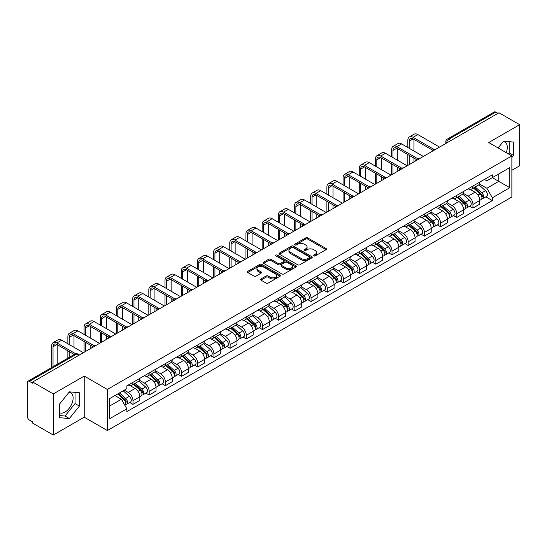 <?xml version="1.0" encoding="UTF-8"?>
<svg xmlns="http://www.w3.org/2000/svg" width="547" height="547" viewBox="0 0 547 547"><rect width="100%" height="100%" fill="white"/><g stroke="black" fill="none" stroke-linecap="round" stroke-linejoin="round"><path stroke-width="0.82" d="M313.793 255.914A1.005 0.581 0 0 0 315.222 255.914L326.039 249.664A1.443 0.834 0 0 0 326.463 249.076A1.443 0.834 0 0 0 326.039 248.488L307.708 237.904A1.443 0.834 0 0 0 305.67 237.904L294.847 244.153A1.005 0.581 0 0 0 294.553 244.564A1.005 0.581 0 0 0 294.847 244.974A1.005 0.581 0 0 0 296.276 244.974L297.671 244.167A4.608 2.66 0 0 1 304.194 244.167L305.718 245.049A4.608 2.66 0 0 1 307.072 246.929A4.608 2.66 0 0 1 305.718 248.817L304.323 249.623A1.005 0.581 0 0 0 304.023 250.034A1.005 0.581 0 0 0 304.323 250.444A1.005 0.581 0 0 0 305.746 250.444L307.147 249.637A4.608 2.66 0 0 1 313.663 249.637L315.195 250.519A4.608 2.66 0 0 1 316.542 252.399A4.608 2.66 0 0 1 315.195 254.287L313.793 255.093A1.005 0.581 0 0 0 313.499 255.504A1.005 0.581 0 0 0 313.793 255.914L313.793 255.093M503.24 141.577A11.446 6.612 -60 0 1 504.929 142.097A11.446 6.612 -60 0 1 506.214 152.64M69.052 392.254A11.446 6.612 -60 0 1 70.741 392.773A11.446 6.612 -60 0 1 72.498 401.942A11.446 6.612 -60 0 1 65.018 412.035A11.446 6.612 -60 0 1 59.363 412.636M260.953 278.956A1.443 0.834 0 0 0 260.529 279.544A1.443 0.834 0 0 0 260.953 280.132L266.095 283.1A1.443 0.834 0 0 0 268.133 283.1L280.153 276.16A1.443 0.834 0 0 0 280.577 275.572A1.443 0.834 0 0 0 280.153 274.984L261.822 264.399A1.443 0.834 0 0 0 259.784 264.399L247.764 271.339A1.443 0.834 0 0 0 247.34 271.927A1.443 0.834 0 0 0 247.764 272.515L253.979 276.098A1.443 0.834 0 0 0 256.01 276.098L261.158 273.131A1.443 0.834 0 0 0 261.575 272.543A1.443 0.834 0 0 0 261.158 271.955L258.075 270.177A3.856 2.222 0 0 1 256.946 268.604A3.856 2.222 0 0 1 259.326 266.546A3.856 2.222 0 0 1 263.524 267.032L275.592 273.999A3.856 2.222 0 0 1 276.727 275.572A3.856 2.222 0 0 1 274.348 277.63A3.856 2.222 0 0 1 270.143 277.144L268.133 275.982A1.443 0.834 0 0 0 266.095 275.982L260.953 278.956L260.953 280.132M107.362 389.443L84.217 376.083L53.291 393.936L32.642 382.018L499.001 112.764L519.65 124.689L488.724 142.541L511.869 155.902L107.362 389.443L107.362 430.544L511.869 197.002L511.869 155.902M297.773 264.81A1.443 0.834 0 0 0 299.811 264.81L311.831 257.869A1.443 0.834 0 0 0 312.255 257.281A1.443 0.834 0 0 0 311.831 256.693L293.5 246.109A1.443 0.834 0 0 0 291.462 246.109L279.442 253.049A1.443 0.834 0 0 0 279.018 253.637A1.443 0.834 0 0 0 279.442 254.225L297.773 264.81M276.331 256.133A1.005 0.581 0 0 1 277.35 256.276L277.35 255.08L295.995 265.842A1.443 0.834 0 0 1 296.412 266.43A1.443 0.834 0 0 1 295.995 267.018L283.975 273.958A1.443 0.834 0 0 1 281.937 273.958L263.599 263.367L263.599 262.191A1.443 0.834 0 0 0 263.182 262.779A1.443 0.834 0 0 0 263.599 263.367M263.599 262.191L268.748 259.223A1.443 0.834 0 0 1 270.786 259.223L278.218 263.517A1.443 0.834 0 0 0 280.255 263.517L283.667 261.548A1.443 0.834 0 0 0 284.091 260.96A1.443 0.834 0 0 0 283.667 260.372L275.927 255.9A1.005 0.581 0 0 1 275.633 255.49A1.005 0.581 0 0 1 276.256 254.95A1.005 0.581 0 0 1 277.35 255.08M53.291 393.936L53.291 435.036L32.642 423.118L32.642 421.915L29.429 420.062A2.933 1.696 -120 0 1 27.35 416.465L27.35 382.551A2.933 1.696 -120 0 1 27.959 381.211L74.966 354.073A2.933 1.696 60 0 1 76.436 354.217L29.429 381.355A2.933 1.696 -120 0 0 27.959 381.211M511.869 170.281L519.65 165.789L519.65 124.689M53.291 435.036L84.217 417.183L107.362 430.544M32.642 382.018L32.642 383.215L29.429 381.355M450.954 140.504L448.772 139.246A2.933 1.696 60 0 0 447.302 139.102L494.317 111.964A2.933 1.696 60 0 1 495.78 112.108L448.772 139.246A2.933 1.696 120 0 0 446.701 142.842L446.701 142.965M497.961 113.366L495.78 112.108M472.95 186.042A6.749 3.897 60 0 1 471.555 189.071L478.406 185.118A6.749 3.897 -120 0 0 479.801 182.083M463.234 193.31L468.177 196.168A6.749 3.897 60 0 1 472.95 204.434L479.801 200.482A6.749 3.897 -120 0 0 475.028 192.209L470.126 189.378M479.801 200.482L479.801 204.134L472.95 208.086L469.668 206.192M471.555 189.071A6.749 3.897 60 0 1 468.232 188.763M472.95 204.434L472.95 208.086M456.766 195.388A6.749 3.897 60 0 1 455.364 198.417L462.215 194.465A6.749 3.897 -120 0 0 463.61 191.429M453.477 215.539L456.766 217.432L463.61 213.48L463.61 209.822A6.749 3.897 -120 0 0 458.837 201.556L453.935 198.725M455.364 198.417A6.749 3.897 60 0 1 452.041 198.11M447.043 202.657L451.993 205.515A6.749 3.897 60 0 1 456.766 213.781L456.766 217.432M440.574 204.735A6.749 3.897 60 0 1 439.179 207.764L446.024 203.812A6.749 3.897 -120 0 0 447.425 200.776M437.292 224.885L440.574 226.779L447.425 222.827L447.425 219.169A6.749 3.897 -120 0 0 442.653 210.903L437.75 208.072M439.179 207.764A6.749 3.897 60 0 1 435.856 207.457M430.851 212.004L435.802 214.855A6.749 3.897 60 0 1 440.574 223.128L440.574 226.779M424.383 214.082A6.749 3.897 60 0 1 422.988 217.111L429.839 213.152A6.749 3.897 -120 0 0 431.234 210.123M421.101 234.232L424.383 236.126L431.234 232.174L431.234 228.516A6.749 3.897 -120 0 0 426.462 220.25L421.559 217.419M422.988 217.111A6.749 3.897 60 0 1 419.665 216.803M414.667 221.35L419.611 224.202A6.749 3.897 60 0 1 424.383 232.475L424.383 236.126M408.199 223.422A6.749 3.897 60 0 1 406.797 226.458L413.648 222.499A6.749 3.897 -120 0 0 415.043 219.47M404.917 243.579L408.199 245.473L415.05 241.521L415.05 237.863A6.749 3.897 -120 0 0 410.271 229.596L405.368 226.766M406.797 226.458A6.749 3.897 60 0 1 403.474 226.15M398.476 230.697L403.426 233.548A6.749 3.897 60 0 1 408.199 241.822L408.199 245.473M392.008 232.769A6.749 3.897 60 0 1 390.613 235.805L397.457 231.846A6.749 3.897 -120 0 0 398.859 228.817M388.726 252.926L392.008 254.82L398.859 250.868L398.859 247.21A6.749 3.897 -120 0 0 394.086 238.943L389.184 236.113M390.613 235.805A6.749 3.897 60 0 1 387.29 235.497M382.291 240.044L387.235 242.895A6.749 3.897 60 0 1 392.008 251.169L392.008 254.82M375.823 242.116A6.749 3.897 60 0 1 374.421 245.152L381.273 241.193A6.749 3.897 -120 0 0 382.668 238.164M372.534 262.273L375.823 264.167L382.668 260.215L382.668 256.557A6.749 3.897 -120 0 0 377.895 248.29L372.992 245.459M374.421 245.152A6.749 3.897 60 0 1 371.098 244.844M366.1 249.391L371.044 252.242A6.749 3.897 60 0 1 375.823 260.509L375.823 264.167M359.632 251.463A6.749 3.897 60 0 1 358.23 254.499L365.081 250.54A6.749 3.897 -120 0 0 366.483 247.511M356.35 271.62L359.632 273.514L366.483 269.562L366.483 265.904A6.749 3.897 -120 0 0 361.711 257.637L356.808 254.806M358.23 254.499A6.749 3.897 60 0 1 354.907 254.191M349.909 258.731L354.859 261.589A6.749 3.897 60 0 1 359.632 269.856L359.632 273.514M343.441 260.81A6.749 3.897 60 0 1 342.046 263.839L348.897 259.887A6.749 3.897 -120 0 0 350.292 256.858M340.159 280.967L343.441 282.861L350.292 278.908L350.292 275.25A6.749 3.897 -120 0 0 345.519 266.984L340.617 264.153M342.046 263.839A6.749 3.897 60 0 1 338.723 263.538M333.725 268.078L338.668 270.936A6.749 3.897 60 0 1 343.441 279.202L343.441 282.861M327.256 270.156A6.749 3.897 60 0 1 325.855 273.185L332.706 269.233A6.749 3.897 -120 0 0 334.101 266.204M323.968 290.307L327.256 292.207L334.101 288.248L334.101 284.597A6.749 3.897 -120 0 0 329.328 276.331L324.426 273.5M325.855 273.185A6.749 3.897 60 0 1 322.532 272.885M317.533 277.425L322.484 280.283A6.749 3.897 60 0 1 327.256 288.549L327.256 292.207M311.065 279.503A6.749 3.897 60 0 1 309.67 282.532L316.515 278.58A6.749 3.897 -120 0 0 317.916 275.551M307.783 299.653L311.065 301.554L317.916 297.595L317.916 293.944A6.749 3.897 -120 0 0 313.144 285.678L308.241 282.847M309.67 282.532A6.749 3.897 60 0 1 306.347 282.231M301.342 286.772L306.293 289.63A6.749 3.897 60 0 1 311.065 297.896L311.065 301.554M294.874 288.85A6.749 3.897 60 0 1 293.479 291.879L300.33 287.927A6.749 3.897 -120 0 0 301.725 284.898M291.592 309L294.874 310.901L301.725 306.942L301.725 303.291A6.749 3.897 -120 0 0 296.953 295.024L292.05 292.194M293.479 291.879A6.749 3.897 60 0 1 290.156 291.578M285.158 296.118L290.101 298.977A6.749 3.897 60 0 1 294.874 307.243L294.874 310.901M278.69 298.197A6.749 3.897 60 0 1 277.288 301.226L284.139 297.274A6.749 3.897 -120 0 0 285.534 294.245M275.408 318.347L278.69 320.248L285.541 316.289L285.541 312.638A6.749 3.897 -120 0 0 280.761 304.371L275.859 301.541M277.288 301.226A6.749 3.897 60 0 1 273.965 300.925M268.967 305.465L273.917 308.323A6.749 3.897 60 0 1 278.69 316.59L278.69 320.248M262.498 307.544A6.749 3.897 60 0 1 261.104 310.573L267.948 306.621A6.749 3.897 -120 0 0 269.35 303.592M259.216 327.694L262.498 329.588L269.35 325.636L269.35 321.985A6.749 3.897 -120 0 0 264.577 313.711L259.675 310.887M261.104 310.573A6.749 3.897 60 0 1 257.781 310.272M252.782 314.812L257.726 317.67A6.749 3.897 60 0 1 262.498 325.937L262.498 329.588M246.314 316.891A6.749 3.897 60 0 1 244.912 319.92L251.764 315.968A6.749 3.897 -120 0 0 253.158 312.939M243.025 337.041L246.314 338.935L253.158 334.983L253.158 331.332A6.749 3.897 -120 0 0 248.386 323.058L243.483 320.227M244.912 319.92A6.749 3.897 60 0 1 241.589 319.612M236.591 324.159L241.535 327.017A6.749 3.897 60 0 1 246.314 335.284L246.314 338.935M230.123 326.238A6.749 3.897 60 0 1 228.728 329.267L235.572 325.315A6.749 3.897 -120 0 0 236.974 322.279M226.841 346.388L230.123 348.282L236.974 344.33L236.974 340.678A6.749 3.897 -120 0 0 232.202 332.405L227.299 329.574M228.728 329.267A6.749 3.897 60 0 1 225.398 328.959M220.4 333.506L225.35 336.364A6.749 3.897 60 0 1 230.123 344.631L230.123 348.282M213.932 335.584A6.749 3.897 60 0 1 212.537 338.614L219.388 334.661A6.749 3.897 -120 0 0 220.783 331.626M210.65 355.735L213.932 357.629L220.783 353.677L220.783 350.018A6.749 3.897 -120 0 0 216.01 341.752L211.108 338.921M212.537 338.614A6.749 3.897 60 0 1 209.214 338.306M204.216 342.853L209.159 345.711A6.749 3.897 60 0 1 213.932 353.977L213.932 357.629M197.747 344.931A6.749 3.897 60 0 1 196.346 347.96L203.197 344.008A6.749 3.897 -120 0 0 204.592 340.972M194.458 365.081L197.747 366.975L204.592 363.023L204.592 359.365A6.749 3.897 -120 0 0 199.819 351.099L194.917 348.268M196.346 347.96A6.749 3.897 60 0 1 193.023 347.653M188.024 352.2L192.975 355.051A6.749 3.897 60 0 1 197.747 363.324L197.747 366.975M181.556 354.278A6.749 3.897 60 0 1 180.161 357.307L187.006 353.348A6.749 3.897 -120 0 0 188.407 350.319M178.274 374.428L181.556 376.322L188.407 372.37L188.407 368.712A6.749 3.897 -120 0 0 183.635 360.446L178.732 357.615M180.161 357.307A6.749 3.897 60 0 1 176.838 357M171.84 361.546L176.784 364.398A6.749 3.897 60 0 1 181.556 372.671L181.556 376.322M165.365 363.625A6.749 3.897 60 0 1 163.97 366.654L170.821 362.695A6.749 3.897 -120 0 0 172.216 359.666M162.083 383.775L165.365 385.669L172.216 381.717L172.216 378.059A6.749 3.897 -120 0 0 167.444 369.793L162.541 366.962M163.97 366.654A6.749 3.897 60 0 1 160.647 366.346M155.649 370.893L160.592 373.745A6.749 3.897 60 0 1 165.365 382.018L165.365 385.669M149.181 372.965A6.749 3.897 60 0 1 147.779 376.001L154.63 372.042A6.749 3.897 -120 0 0 156.032 369.013M145.899 393.122L149.181 395.016L156.032 391.064L156.032 387.406A6.749 3.897 -120 0 0 151.252 379.139L146.35 376.309M147.779 376.001A6.749 3.897 60 0 1 144.456 375.693M139.458 380.24L144.408 383.091A6.749 3.897 60 0 1 149.181 391.365L149.181 395.016M132.989 382.312A6.749 3.897 60 0 1 131.595 385.348L138.439 381.389A6.749 3.897 -120 0 0 139.841 378.36M129.707 402.469L132.989 404.363L139.841 400.411L139.841 396.753A6.749 3.897 -120 0 0 135.068 388.486L130.165 385.656M131.595 385.348A6.749 3.897 60 0 1 128.272 385.04M124.272 390.161L128.217 392.438A6.749 3.897 60 0 1 132.989 400.705L132.989 404.363M484.416 179.423L486.857 180.825L509.79 167.587L498.789 173.939L498.789 181.365L486.857 188.257L479.418 183.963M109.434 406.161L121.366 399.269L126.87 408.794L109.434 418.858L109.434 398.729L126.87 388.664L126.87 385.847L492.355 174.835L492.355 177.652L509.79 187.717L492.355 197.782L486.857 188.257M509.79 167.587L509.79 187.717M126.87 408.794L126.87 411.611L492.355 200.599L492.355 197.782M511.869 157.55L513.578 155.423L513.578 142.07L503.568 141.174L498.112 147.964M84.217 376.083L84.217 417.183M59.363 417.662L69.38 418.551L79.39 406.093L79.39 392.746L69.38 391.85L59.363 404.308L59.363 417.662M121.366 399.269L114.932 395.556M485.859 196.845L492.355 200.599M508.416 153.912L509.223 152.907L509.223 141.68M509.223 152.907L513.578 155.423M59.363 415.535L65.018 416.035L75.035 403.577L75.035 392.356M65.018 416.035L69.38 418.551M75.035 403.577L79.39 406.093M314.197 256.058L315.195 255.483A4.608 2.66 0 0 0 316.542 253.603L316.542 252.399M307.072 246.929L307.072 248.133A4.608 2.66 0 0 1 305.718 250.013L304.72 250.588M326.026 249.678L307.708 239.101A1.443 0.834 0 0 0 305.67 239.101L295.25 245.118M311.831 256.693L311.831 257.869L293.5 247.306A1.443 0.834 0 0 0 291.462 247.306L279.462 254.239M309.287 257.692A1.005 0.581 0 0 0 309.581 257.281A1.005 0.581 0 0 0 309.287 256.871L293.192 247.579A1.005 0.581 0 0 0 291.763 247.579L290.286 248.434A4.608 2.66 0 0 0 288.939 250.314A4.608 2.66 0 0 0 290.286 252.194L301.288 258.546A4.608 2.66 0 0 0 307.811 258.546L309.287 257.692L309.287 258.895A1.005 0.581 0 0 0 309.581 258.478L309.581 257.281M288.939 250.314L288.939 251.511A4.608 2.66 0 0 0 290.286 253.391L290.286 252.194M309.287 258.895L307.811 259.743A4.608 2.66 0 0 1 301.288 259.743L290.286 253.391M263.62 263.38L268.748 260.42L268.748 259.223M284.091 260.96L284.091 262.157A1.443 0.834 0 0 1 283.667 262.745L280.255 264.714A1.443 0.834 0 0 1 278.218 264.714L270.786 260.42A1.443 0.834 0 0 0 268.748 260.42M277.35 256.276L295.975 267.025M285.937 267.968A3.856 2.222 0 0 0 290.136 268.454A3.856 2.222 0 0 0 292.515 266.396A3.856 2.222 0 0 0 291.387 264.823L287.134 262.369A1.443 0.834 0 0 0 285.096 262.369L281.684 264.338A1.443 0.834 0 0 0 281.261 264.926A1.443 0.834 0 0 0 281.684 265.514L285.937 267.968L285.937 269.172A3.856 2.222 0 0 0 290.136 269.65A3.856 2.222 0 0 0 292.515 267.599L292.515 266.396M281.261 264.926L281.261 266.129A1.443 0.834 0 0 0 281.684 266.717L281.684 265.514M285.937 269.172L281.684 266.717M276.727 275.572L276.727 276.768A3.856 2.222 0 0 1 274.348 278.826A3.856 2.222 0 0 1 270.143 278.341L268.133 277.185A1.443 0.834 0 0 0 266.095 277.185L260.974 280.139M256.946 268.604L256.946 269.801A3.856 2.222 0 0 0 258.075 271.374L258.075 270.177M261.138 273.144L258.075 271.374M280.132 276.173L261.822 265.596A1.443 0.834 0 0 0 259.784 265.596L247.784 272.522M473.422 187.99L480.02 193.877A3.672 2.12 60 0 1 481.169 199.552L479.801 200.346M473.593 188.147L476.697 189.939M474.085 187.607L481.428 194.158A1.764 1.019 60 0 1 481.982 196.879A1.764 1.019 60 0 1 481.818 196.947M475.186 186.971L481.784 192.859A3.672 2.12 60 0 1 482.933 198.534A3.672 2.12 60 0 1 481.825 198.65M478.864 184.763L485.517 190.705A3.672 2.12 60 0 1 486.666 196.38L482.933 198.534M409.183 148.264L409.183 141.133A5.504 3.179 60 0 1 410.325 138.617A5.504 3.179 60 0 1 413.074 138.89L432.561 150.138M439.535 147.095L417.846 134.576A7.412 4.28 -120 0 0 414.141 134.206L409.368 136.962A7.412 4.28 -120 0 0 407.836 140.353L407.836 147.485M433.901 149.352L413.074 137.331A7.412 4.28 -120 0 0 409.368 136.962M407.836 154.555L407.836 165.399M409.183 164.62L409.183 155.334M413.956 161.864L413.956 158.09M413.956 151.02L413.956 139.396M457.23 197.337L463.829 203.224A3.672 2.12 60 0 1 464.977 208.899L463.61 209.692M457.408 197.494L460.512 199.286M457.894 196.954L465.237 203.505A1.764 1.019 60 0 1 465.791 206.226A1.764 1.019 60 0 1 465.627 206.294M458.995 196.318L465.593 202.205A3.672 2.12 60 0 1 466.741 207.881A3.672 2.12 60 0 1 465.634 207.997M462.673 194.11L469.326 200.052A3.672 2.12 60 0 1 470.482 205.727L466.741 207.881M441.046 206.684L447.637 212.571A3.672 2.12 60 0 1 448.793 218.246L447.425 219.032M441.217 206.841L444.321 208.633M441.709 206.301L449.046 212.851A1.764 1.019 60 0 1 449.6 215.573A1.764 1.019 60 0 1 449.443 215.641M442.81 205.665L449.402 211.552A3.672 2.12 60 0 1 450.557 217.227A3.672 2.12 60 0 1 449.449 217.344M446.482 203.457L453.142 209.398A3.672 2.12 60 0 1 454.29 215.067L450.557 217.227M392.992 157.611L392.992 150.48A5.504 3.179 60 0 1 394.134 147.964A5.504 3.179 60 0 1 396.89 148.237L416.37 159.485M423.351 156.442L401.662 143.923A7.412 4.28 -120 0 0 397.956 143.553L393.184 146.309A7.412 4.28 -120 0 0 391.645 149.7L391.645 156.832M417.71 158.698L396.89 146.678A7.412 4.28 -120 0 0 393.184 146.309M391.645 163.902L391.645 174.746M392.992 173.967L392.992 164.681M397.772 171.211L397.772 167.437M397.772 160.367L397.772 148.743M376.808 166.958L376.808 159.827A5.504 3.179 60 0 1 377.943 157.31A5.504 3.179 60 0 1 380.698 157.584L400.185 168.832M407.159 165.789L385.471 153.269A7.412 4.28 -120 0 0 381.765 152.9L376.992 155.656A7.412 4.28 -120 0 0 375.454 159.047L375.454 166.179M401.525 168.045L380.698 156.025A7.412 4.28 -120 0 0 376.992 155.656M375.454 173.249L375.454 184.093M376.808 183.313L376.808 174.028M381.58 180.558L381.58 176.784M381.58 169.714L381.58 158.09M424.855 216.031L431.453 221.918A3.672 2.12 60 0 1 432.602 227.593L431.234 228.379M425.026 216.188L428.137 217.98M425.518 215.648L432.862 222.198A1.764 1.019 60 0 1 433.415 224.92A1.764 1.019 60 0 1 433.251 224.988M426.619 215.012L433.217 220.899A3.672 2.12 60 0 1 434.366 226.574A3.672 2.12 60 0 1 433.258 226.69M430.298 212.804L436.95 218.745A3.672 2.12 60 0 1 438.106 224.414L434.366 226.574M408.664 225.378L415.262 231.265A3.672 2.12 60 0 1 416.417 236.94L415.043 237.726M408.841 225.535L411.946 227.326M409.334 224.995L416.67 231.545A1.764 1.019 60 0 1 417.224 234.266A1.764 1.019 60 0 1 417.067 234.328M410.428 224.359L417.026 230.246A3.672 2.12 60 0 1 418.181 235.921A3.672 2.12 60 0 1 417.067 236.037M414.106 222.15L420.759 228.092A3.672 2.12 60 0 1 421.915 233.76L418.181 235.921M392.479 234.725L399.071 240.612A3.672 2.12 60 0 1 400.226 246.287L398.859 247.073M392.65 234.882L395.754 236.673M393.143 234.342L400.486 240.892A1.764 1.019 60 0 1 401.033 243.613A1.764 1.019 60 0 1 400.876 243.675M394.243 233.706L400.835 239.593A3.672 2.12 60 0 1 401.99 245.268A3.672 2.12 60 0 1 400.883 245.384M397.922 231.497L404.575 237.439A3.672 2.12 60 0 1 405.724 243.107L401.99 245.268M360.617 176.305L360.617 169.173A5.504 3.179 60 0 1 361.758 166.657A5.504 3.179 60 0 1 364.507 166.931L383.994 178.178M390.968 175.136L369.28 162.616A7.412 4.28 -120 0 0 365.574 162.247L360.801 165.003A7.412 4.28 -120 0 0 359.27 168.394L359.27 175.525M385.334 177.392L364.507 165.372A7.412 4.28 -120 0 0 360.801 165.003M359.27 182.595L359.27 193.44M360.617 192.66L360.617 183.375M365.389 189.905L365.389 186.13M365.389 179.06L365.389 167.437M344.432 185.652L344.432 178.52A5.504 3.179 60 0 1 345.567 176.004A5.504 3.179 60 0 1 348.323 176.271L367.803 187.525M374.784 184.483L353.095 171.963A7.412 4.28 -120 0 0 349.389 171.594L344.617 174.349A7.412 4.28 -120 0 0 343.078 177.741L343.078 184.872M369.143 186.739L348.323 174.719A7.412 4.28 -120 0 0 344.617 174.349M343.078 191.942L343.078 202.787M344.432 202.007L344.432 192.722M349.205 199.252L349.205 195.477M349.205 188.407L349.205 176.784M328.241 194.999L328.241 187.867A5.504 3.179 60 0 1 329.383 185.351A5.504 3.179 60 0 1 332.132 185.618L351.618 196.872M358.593 193.829L336.904 181.31A7.412 4.28 -120 0 0 333.198 180.941L328.426 183.696A7.412 4.28 -120 0 0 326.894 187.088L326.894 194.219M352.959 196.086L332.132 184.065A7.412 4.28 -120 0 0 328.426 183.696M326.894 201.289L326.894 212.133M328.241 211.354L328.241 202.069M333.014 208.598L333.014 204.824M333.014 197.754L333.014 186.13M376.288 244.071L382.886 249.958A3.672 2.12 60 0 1 384.035 255.634L382.668 256.42M376.466 244.229L379.57 246.02M376.951 243.688L384.295 250.239A1.764 1.019 60 0 1 384.849 252.96A1.764 1.019 60 0 1 384.685 253.022M378.052 243.053L384.65 248.94A3.672 2.12 60 0 1 385.799 254.615A3.672 2.12 60 0 1 384.691 254.731M381.731 240.844L388.384 246.779A3.672 2.12 60 0 1 389.539 252.454L385.799 254.615M312.05 204.346L312.05 197.214A5.504 3.179 60 0 1 313.192 194.691A5.504 3.179 60 0 1 315.94 194.964L335.427 206.219M342.408 203.176L320.72 190.65A7.412 4.28 -120 0 0 317.014 190.288L312.234 193.043A7.412 4.28 -120 0 0 310.703 196.435L310.703 203.566M336.767 205.433L315.94 193.412A7.412 4.28 -120 0 0 312.234 193.043M310.703 210.636L310.703 221.48M312.05 220.701L312.05 211.415M316.822 217.945L316.822 214.171M316.822 207.101L316.822 195.477M360.097 253.418L366.695 259.305A3.672 2.12 60 0 1 367.851 264.98L366.476 265.767M360.275 253.576L363.379 255.367M360.767 253.035L368.104 259.586A1.764 1.019 60 0 1 368.657 262.307A1.764 1.019 60 0 1 368.5 262.369M361.861 252.399L368.459 258.287A3.672 2.12 60 0 1 369.615 263.962A3.672 2.12 60 0 1 368.507 264.078M365.54 250.191L372.199 256.126A3.672 2.12 60 0 1 373.348 261.801L369.615 263.962M295.865 213.692L295.865 206.561A5.504 3.179 60 0 1 297 204.038A5.504 3.179 60 0 1 299.756 204.311L319.243 215.566M326.217 212.523L304.529 199.997A7.412 4.28 -120 0 0 300.823 199.634L296.05 202.39A7.412 4.28 -120 0 0 294.512 205.781L294.512 212.913M320.583 214.78L299.756 202.752A7.412 4.28 -120 0 0 296.05 202.39M294.512 219.983L294.512 230.827M295.865 230.048L295.865 220.762M300.638 227.292L300.638 223.518M300.638 216.448L300.638 204.824M343.913 262.765L350.511 268.652A3.672 2.12 60 0 1 351.659 274.32L350.292 275.114M344.084 262.922L347.188 264.714M344.576 262.382L351.919 268.933A1.764 1.019 60 0 1 352.473 271.654A1.764 1.019 60 0 1 352.309 271.715M345.677 261.746L352.275 267.633A3.672 2.12 60 0 1 353.424 273.309A3.672 2.12 60 0 1 352.316 273.425M349.355 259.538L356.008 265.473A3.672 2.12 60 0 1 357.157 271.148L353.424 273.309M279.674 223.039L279.674 215.908A5.504 3.179 60 0 1 280.816 213.385A5.504 3.179 60 0 1 283.565 213.658L303.052 224.906M310.026 221.87L288.337 209.344A7.412 4.28 -120 0 0 284.631 208.981L279.859 211.737A7.412 4.28 -120 0 0 278.327 215.128L278.327 222.26M304.392 224.126L283.565 212.099A7.412 4.28 -120 0 0 279.859 211.737M278.327 229.33L278.327 240.174M279.674 239.395L279.674 230.102M284.447 236.639L284.447 232.865M284.447 225.795L284.447 214.171M327.721 272.112L334.32 277.999A3.672 2.12 60 0 1 335.468 283.667L334.101 284.461M327.899 272.269L331.003 274.061M328.391 271.729L335.728 278.279A1.764 1.019 60 0 1 336.282 281.001A1.764 1.019 60 0 1 336.118 281.062M329.485 271.093L336.084 276.98A3.672 2.12 60 0 1 337.232 282.649A3.672 2.12 60 0 1 336.125 282.772M333.164 268.885L339.817 274.82A3.672 2.12 60 0 1 340.972 280.495L337.232 282.649M263.483 232.379L263.483 225.255A5.504 3.179 60 0 1 264.625 222.732A5.504 3.179 60 0 1 267.38 223.005L286.86 234.253M293.842 231.217L272.153 218.691A7.412 4.28 -120 0 0 268.447 218.328L263.675 221.084A7.412 4.28 -120 0 0 262.136 224.475L262.136 231.607M288.201 233.473L267.38 221.446A7.412 4.28 -120 0 0 263.675 221.084M262.136 238.677L262.136 249.514M263.483 248.741L263.483 239.449M268.262 245.986L268.262 242.205M268.262 235.142L268.262 223.518M311.537 281.459L318.128 287.346A3.672 2.12 60 0 1 319.284 293.014L317.916 293.807M311.708 281.616L314.812 283.408M312.2 281.076L319.537 287.619A1.764 1.019 60 0 1 320.091 290.348A1.764 1.019 60 0 1 319.933 290.409M313.301 280.44L319.892 286.327A3.672 2.12 60 0 1 321.048 291.995A3.672 2.12 60 0 1 319.94 292.119M316.98 278.232L323.633 284.166A3.672 2.12 60 0 1 324.781 289.842L321.048 291.995M247.299 241.726L247.299 234.601A5.504 3.179 60 0 1 248.434 232.078A5.504 3.179 60 0 1 251.189 232.352L270.676 243.6M277.65 240.564L255.962 228.037A7.412 4.28 -120 0 0 252.256 227.668L247.483 230.431A7.412 4.28 -120 0 0 245.945 233.822L245.945 240.947M272.016 242.82L251.189 230.793A7.412 4.28 -120 0 0 247.483 230.431M245.945 248.017L245.945 258.861M247.299 258.088L247.299 248.796M252.071 255.326L252.071 251.552M252.071 244.482L252.071 232.865M295.346 290.806L301.944 296.693A3.672 2.12 60 0 1 303.093 302.361L301.725 303.154M295.517 290.956L298.628 292.754M296.009 290.416L303.353 296.966A1.764 1.019 60 0 1 303.906 299.694A1.764 1.019 60 0 1 303.742 299.756M297.11 289.787L303.708 295.674A3.672 2.12 60 0 1 304.857 301.342A3.672 2.12 60 0 1 303.749 301.465M300.788 287.578L307.441 293.513A3.672 2.12 60 0 1 308.597 299.188L304.857 301.342M231.107 251.073L231.107 243.948A5.504 3.179 60 0 1 232.249 241.425A5.504 3.179 60 0 1 234.998 241.699L254.485 252.946M261.459 249.904L239.771 237.384A7.412 4.28 -120 0 0 236.072 237.015L231.292 239.777A7.412 4.28 -120 0 0 229.761 243.169L229.761 250.294M255.825 252.167L234.998 240.14A7.412 4.28 -120 0 0 231.292 239.777M229.761 257.363L229.761 268.208M231.107 267.428L231.107 258.143M235.88 264.673L235.88 260.898M235.88 253.829L235.88 242.205M279.155 300.153L285.753 306.033A3.672 2.12 60 0 1 286.908 311.708L285.534 312.501M279.332 300.303L282.437 302.101M279.825 299.763L287.161 306.313A1.764 1.019 60 0 1 287.715 309.041A1.764 1.019 60 0 1 287.558 309.103M280.919 299.134L287.517 305.021A3.672 2.12 60 0 1 288.672 310.689A3.672 2.12 60 0 1 287.558 310.805M284.597 296.925L291.25 302.86A3.672 2.12 60 0 1 292.406 308.535L288.672 310.689M214.923 260.42L214.923 253.295A5.504 3.179 60 0 1 216.058 250.772A5.504 3.179 60 0 1 218.814 251.046L238.294 262.293M245.275 259.251L223.586 246.731A7.412 4.28 -120 0 0 219.88 246.362L215.108 249.117A7.412 4.28 -120 0 0 213.569 252.516L213.569 259.64M239.634 261.514L218.814 249.487A7.412 4.28 -120 0 0 215.108 249.117M213.569 266.71L213.569 277.555M214.923 276.775L214.923 267.49M219.696 274.02L219.696 270.245M219.696 263.175L219.696 251.552M262.97 309.499L269.562 315.38A3.672 2.12 60 0 1 270.717 321.055L269.35 321.848M263.141 309.65L266.245 311.448M263.633 309.11L270.977 315.66A1.764 1.019 60 0 1 271.524 318.388A1.764 1.019 60 0 1 271.367 318.45M264.734 308.481L271.326 314.361A3.672 2.12 60 0 1 272.481 320.036A3.672 2.12 60 0 1 271.374 320.152M268.413 306.272L275.066 312.207A3.672 2.12 60 0 1 276.214 317.882L272.481 320.036M198.732 269.767L198.732 262.635A5.504 3.179 60 0 1 199.874 260.119A5.504 3.179 60 0 1 202.622 260.393L222.109 271.64M229.084 268.598L207.395 256.078A7.412 4.28 -120 0 0 203.689 255.709L198.917 258.464A7.412 4.28 -120 0 0 197.385 261.863L197.385 268.987M223.45 270.854L202.622 258.834A7.412 4.28 -120 0 0 198.917 258.464M197.385 276.057L197.385 286.901M198.732 286.122L198.732 276.837M203.505 283.367L203.505 279.592M203.505 272.522L203.505 260.898M246.779 318.839L253.377 324.727A3.672 2.12 60 0 1 254.526 330.402L253.158 331.195M246.957 318.997L250.061 320.788M247.442 318.457L254.786 325.007A1.764 1.019 60 0 1 255.34 327.728A1.764 1.019 60 0 1 255.175 327.797M248.543 317.821L255.141 323.708A3.672 2.12 60 0 1 256.29 329.383A3.672 2.12 60 0 1 255.182 329.499M252.222 315.619L258.875 321.554A3.672 2.12 60 0 1 260.03 327.229L256.29 329.383M182.541 279.114L182.541 271.982A5.504 3.179 60 0 1 183.683 269.466A5.504 3.179 60 0 1 186.431 269.739L205.918 280.987M212.899 277.944L191.211 265.425A7.412 4.28 -120 0 0 187.505 265.056L182.725 267.811A7.412 4.28 -120 0 0 181.194 271.209L181.194 278.334M207.258 280.201L186.431 268.18A7.412 4.28 -120 0 0 182.725 267.811M181.194 285.404L181.194 296.248M182.541 295.469L182.541 286.184M187.313 292.713L187.313 288.939M187.313 281.869L187.313 270.245M230.588 328.186L237.186 334.073A3.672 2.12 60 0 1 238.342 339.749L236.967 340.542M230.766 328.344L233.87 330.135M231.258 327.803L238.595 334.354A1.764 1.019 60 0 1 239.148 337.075A1.764 1.019 60 0 1 238.991 337.143M232.352 327.168L238.95 333.055A3.672 2.12 60 0 1 240.106 338.73A3.672 2.12 60 0 1 238.998 338.846M236.03 324.959L242.69 330.901A3.672 2.12 60 0 1 243.839 336.576L240.106 338.73M166.356 288.46L166.356 281.329A5.504 3.179 60 0 1 167.491 278.813A5.504 3.179 60 0 1 170.247 279.086L189.734 290.334M196.708 287.291L175.019 274.772A7.412 4.28 -120 0 0 171.314 274.403L166.541 277.158A7.412 4.28 -120 0 0 165.003 280.549L165.003 287.681M191.074 289.548L170.247 277.527A7.412 4.28 -120 0 0 166.541 277.158M165.003 294.751L165.003 305.595M166.356 304.816L166.356 295.53M171.129 302.06L171.129 298.286M171.129 291.216L171.129 279.592M214.403 337.533L221.002 343.42A3.672 2.12 60 0 1 222.15 349.095L220.783 349.889M214.574 337.69L217.685 339.482M215.067 337.15L222.41 343.701A1.764 1.019 60 0 1 222.964 346.422A1.764 1.019 60 0 1 222.8 346.49M216.168 336.514L222.766 342.401A3.672 2.12 60 0 1 223.914 348.077A3.672 2.12 60 0 1 222.807 348.193M219.846 334.306L226.499 340.248A3.672 2.12 60 0 1 227.648 345.923L223.914 348.077M150.165 297.807L150.165 290.676A5.504 3.179 60 0 1 151.307 288.16A5.504 3.179 60 0 1 154.056 288.433L173.543 299.681M180.517 296.638L158.828 284.119A7.412 4.28 -120 0 0 155.122 283.749L150.35 286.505A7.412 4.28 -120 0 0 148.818 289.896L148.818 297.028M174.883 298.894L154.056 286.874A7.412 4.28 -120 0 0 150.35 286.505M148.818 304.098L148.818 314.942M150.165 314.163L150.165 304.877M154.938 311.407L154.938 307.633M154.938 300.563L154.938 288.939M198.212 346.88L204.81 352.767A3.672 2.12 60 0 1 205.959 358.442L204.592 359.229M198.39 347.037L201.494 348.829M198.882 346.497L206.219 353.047A1.764 1.019 60 0 1 206.773 355.769A1.764 1.019 60 0 1 206.609 355.837M199.976 345.861L206.575 351.748A3.672 2.12 60 0 1 207.723 357.423A3.672 2.12 60 0 1 206.616 357.54M203.655 343.653L210.308 349.595A3.672 2.12 60 0 1 211.463 355.263L207.723 357.423M133.974 307.154L133.974 300.023A5.504 3.179 60 0 1 135.116 297.506A5.504 3.179 60 0 1 137.871 297.78L157.351 309.028M164.332 305.985L142.644 293.465A7.412 4.28 -120 0 0 138.938 293.096L134.165 295.852A7.412 4.28 -120 0 0 132.627 299.243L132.627 306.375M158.692 308.241L137.871 296.221A7.412 4.28 -120 0 0 134.165 295.852M132.627 313.445L132.627 324.289M133.974 323.509L133.974 314.224M138.753 320.754L138.753 316.98M138.753 309.91L138.753 298.286M182.028 356.227L188.619 362.114A3.672 2.12 60 0 1 189.775 367.789L188.407 368.575M182.199 356.384L185.303 358.176M182.691 355.844L190.028 362.394A1.764 1.019 60 0 1 190.582 365.116A1.764 1.019 60 0 1 190.424 365.184M183.792 355.208L190.383 361.095A3.672 2.12 60 0 1 191.539 366.77A3.672 2.12 60 0 1 190.431 366.887M187.471 353L194.123 358.941A3.672 2.12 60 0 1 195.272 364.61L191.539 366.77M117.79 316.501L117.79 309.37A5.504 3.179 60 0 1 118.931 306.853A5.504 3.179 60 0 1 121.68 307.127L141.167 318.375M148.141 315.332L126.453 302.812A7.412 4.28 -120 0 0 122.747 302.443L117.974 305.199A7.412 4.28 -120 0 0 116.443 308.59L116.443 315.722M142.507 317.588L121.68 305.568A7.412 4.28 -120 0 0 117.974 305.199M116.443 322.792L116.443 333.636M117.79 332.856L117.79 323.571M122.562 330.101L122.562 326.327M122.562 319.257L122.562 307.633M165.837 365.574L172.435 371.461A3.672 2.12 60 0 1 173.584 377.136L172.216 377.922M166.014 365.731L169.119 367.522M166.5 365.191L173.843 371.741A1.764 1.019 60 0 1 174.397 374.463A1.764 1.019 60 0 1 174.233 374.524M167.601 364.555L174.199 370.442A3.672 2.12 60 0 1 175.348 376.117A3.672 2.12 60 0 1 174.24 376.233M171.279 362.346L177.932 368.288A3.672 2.12 60 0 1 179.088 373.957L175.348 376.117M101.598 325.848L101.598 318.716A5.504 3.179 60 0 1 102.74 316.2A5.504 3.179 60 0 1 105.489 316.467L124.976 327.721M131.95 324.679L110.262 312.159A7.412 4.28 -120 0 0 106.562 311.79L101.783 314.546A7.412 4.28 -120 0 0 100.251 317.937L100.251 325.068M126.316 326.935L105.489 314.915A7.412 4.28 -120 0 0 101.783 314.546M100.251 332.138L100.251 342.983M101.598 342.203L101.598 332.918M106.371 339.448L106.371 335.673M106.371 328.603L106.371 316.98M149.646 374.921L156.244 380.808A3.672 2.12 60 0 1 157.399 386.483L156.025 387.269M149.823 375.078L152.928 376.869M150.316 374.538L157.652 381.088A1.764 1.019 60 0 1 158.206 383.809A1.764 1.019 60 0 1 158.049 383.871M151.41 373.902L158.008 379.789A3.672 2.12 60 0 1 159.163 385.464A3.672 2.12 60 0 1 158.056 385.58M155.088 371.693L161.741 377.635A3.672 2.12 60 0 1 162.897 383.303L159.163 385.464M85.414 335.195L85.414 328.063A5.504 3.179 60 0 1 86.549 325.547A5.504 3.179 60 0 1 89.305 325.814L108.785 337.068M115.766 334.026L94.077 321.506A7.412 4.28 -120 0 0 90.371 321.137L85.599 323.892A7.412 4.28 -120 0 0 84.06 327.284L84.06 334.415M110.125 336.282L89.305 324.262A7.412 4.28 -120 0 0 85.599 323.892M84.06 341.485L84.06 352.33M85.414 351.55L85.414 342.265M90.187 348.795L90.187 345.02M90.187 337.95L90.187 326.327M133.461 384.267L140.053 390.155A3.672 2.12 60 0 1 141.208 395.83L139.841 396.616M133.632 384.425L136.736 386.216M134.124 383.885L141.468 390.435A1.764 1.019 60 0 1 142.015 393.156A1.764 1.019 60 0 1 141.858 393.218M135.225 383.249L141.823 389.136A3.672 2.12 60 0 1 142.972 394.811A3.672 2.12 60 0 1 141.864 394.927M138.904 381.04L145.557 386.975A3.672 2.12 60 0 1 146.705 392.65L142.972 394.811M69.223 344.542L69.223 337.41A5.504 3.179 60 0 1 70.365 334.887A5.504 3.179 60 0 1 73.113 335.161L92.6 346.415M99.575 343.372L77.886 330.846A7.412 4.28 -120 0 0 74.18 330.484L69.407 333.239A7.412 4.28 -120 0 0 67.876 336.631L67.876 343.762M93.94 345.629L73.113 333.608A7.412 4.28 -120 0 0 69.407 333.239M67.876 350.832L67.876 358.162M69.223 357.389L69.223 351.612M73.995 347.297L73.995 335.673M117.673 393.977L123.868 399.501A3.672 2.12 60 0 1 125.017 405.177L124.839 405.279M117.735 393.936L120.552 395.563M118.337 393.587L125.277 399.782A1.764 1.019 60 0 1 125.831 402.503A1.764 1.019 60 0 1 125.666 402.565M119.437 392.958L125.632 398.483A3.672 2.12 60 0 1 126.781 404.158A3.672 2.12 60 0 1 125.673 404.274M123.171 390.797L129.365 396.322A3.672 2.12 60 0 1 130.521 401.997L126.781 404.158M53.032 366.736L53.032 346.757A5.504 3.179 60 0 1 54.174 344.234A5.504 3.179 60 0 1 56.922 344.507L74.228 354.497M83.39 352.719L61.702 340.193A7.412 4.28 -120 0 0 57.996 339.831L53.223 342.586A7.412 4.28 -120 0 0 51.685 345.977L51.685 367.509M75.677 353.779L56.922 342.948A7.412 4.28 -120 0 0 53.223 342.586M57.804 363.974L57.804 345.02M446.803 142.904L446.701 142.842A2.933 1.696 0 0 1 445.839 141.646L445.839 143.458M149.181 391.365L156.032 387.406M165.365 382.018L172.216 378.059M181.556 372.671L188.407 368.712M197.747 363.324L204.592 359.365M213.932 353.977L220.783 350.018M230.123 344.631L236.974 340.678M246.314 335.284L253.158 331.332M262.498 325.937L269.35 321.985M278.69 316.59L285.541 312.638M294.874 307.243L301.725 303.291M311.065 297.896L317.916 293.944M327.256 288.549L334.101 284.597M343.441 279.202L350.292 275.25M359.632 269.856L366.483 265.904M375.823 260.509L382.668 256.557M392.008 251.169L398.859 247.21M408.199 241.822L415.05 237.863M424.383 232.475L431.234 228.516M440.574 223.128L447.425 219.169M456.766 213.781L463.61 209.822M132.989 400.705L139.841 396.753M128.217 392.438L135.068 388.486M144.408 383.091L151.252 379.139M160.592 373.745L167.444 369.793M176.784 364.398L183.635 360.446M192.975 355.051L199.819 351.099M209.159 345.711L216.01 341.752M225.35 336.364L232.202 332.405M241.535 327.017L248.386 323.058M257.726 317.67L264.577 313.711M273.917 308.323L280.761 304.371M290.101 298.977L296.953 295.024M306.293 289.63L313.144 285.678M322.484 280.283L329.328 276.331M338.668 270.936L345.519 266.984M354.859 261.589L361.711 257.637M371.044 252.242L377.895 248.29M387.235 242.895L394.086 238.943M403.426 233.548L410.271 229.596M419.611 224.202L426.462 220.25M435.802 214.855L442.653 210.903M451.993 205.515L458.837 201.556M468.177 196.168L475.028 192.209M435.309 149.536A2.933 1.696 120 0 0 434.01 150.288M419.118 158.883A2.933 1.696 120 0 0 417.826 159.635M402.934 168.23A2.933 1.696 120 0 0 401.635 168.982M386.743 177.577A2.933 1.696 120 0 0 385.444 178.329M370.551 186.924A2.933 1.696 120 0 0 369.259 187.669M354.367 196.27A2.933 1.696 120 0 0 353.068 197.016M338.176 205.617A2.933 1.696 120 0 0 336.877 206.363M321.985 214.964A2.933 1.696 120 0 0 320.692 215.709M305.8 224.311A2.933 1.696 120 0 0 304.501 225.056M289.609 233.658A2.933 1.696 120 0 0 288.317 234.403M273.425 243.005A2.933 1.696 120 0 0 272.126 243.75M257.234 252.352A2.933 1.696 120 0 0 255.934 253.097M241.042 261.692A2.933 1.696 120 0 0 239.75 262.444M224.858 271.038A2.933 1.696 120 0 0 223.559 271.791M208.667 280.385A2.933 1.696 120 0 0 207.368 281.137M192.476 289.732A2.933 1.696 120 0 0 191.183 290.484M176.291 299.079A2.933 1.696 120 0 0 174.992 299.831M160.1 308.426A2.933 1.696 120 0 0 158.808 309.178M143.916 317.773A2.933 1.696 120 0 0 142.617 318.525M127.725 327.12A2.933 1.696 120 0 0 126.425 327.865M111.533 336.467A2.933 1.696 120 0 0 110.241 337.212M95.349 345.813A2.933 1.696 120 0 0 94.05 346.559M78.611 355.475L76.436 354.217A2.933 1.696 120 0 1 77.9 354.073A2.933 2.933 0 0 0 74.966 354.073M315.195 255.483L315.195 254.287M304.323 250.444L304.323 249.623M305.718 250.013L305.718 248.817M294.847 244.974L294.847 244.153M305.67 239.101L305.67 237.904M307.708 239.101L307.708 237.904M326.039 249.664L326.039 248.488M279.442 254.225L279.442 253.049M291.462 247.306L291.462 246.109M293.5 247.306L293.5 246.109M301.288 259.743L301.288 258.546M307.811 259.743L307.811 258.546M270.786 260.42L270.786 259.223M278.218 264.714L278.218 263.517M280.255 264.714L280.255 263.517M283.667 262.745L283.667 261.548M295.995 267.018L295.995 265.842M266.095 277.185L266.095 275.982M268.133 277.185L268.133 275.982M270.143 278.341L270.143 277.144M261.158 273.131L261.158 271.955M247.764 272.515L247.764 271.339M259.784 265.596L259.784 264.399M261.822 265.596L261.822 264.399M280.153 276.16L280.153 274.984M480.02 193.877L477.962 195.067M482.345 196.072L481.681 196.455M485.517 190.705L481.784 192.859M413.074 137.331L417.846 134.576M409.183 141.133L413.074 138.89M463.829 203.224L461.771 204.414M466.153 205.419L465.497 205.802M469.326 200.052L465.593 202.205M447.637 212.571L445.579 213.761M449.969 214.766L449.306 215.149M453.142 209.398L449.402 211.552M396.89 146.678L401.662 143.923M392.992 150.48L396.89 148.237M380.698 156.025L385.471 153.269M376.808 159.827L380.698 157.584M431.453 221.918L429.395 223.108M433.778 224.113L433.115 224.496M436.95 218.745L433.217 220.899M415.262 231.265L413.204 232.454M417.587 233.46L416.93 233.843M420.759 228.092L417.026 230.246M399.071 240.612L397.019 241.801M401.402 242.806L400.739 243.189M404.575 237.439L400.835 239.593M364.507 165.372L369.28 162.616M360.617 169.173L364.507 166.931M348.323 174.719L353.095 171.963M344.432 178.52L348.323 176.271M332.132 184.065L336.904 181.31M328.241 187.867L332.132 185.618M382.886 249.958L380.828 251.148M385.211 252.153L384.548 252.536M388.384 246.779L384.65 248.94M315.94 193.412L320.72 190.65M312.05 197.214L315.94 194.964M366.695 259.305L364.637 260.488M369.02 261.5L368.363 261.883M372.199 256.126L368.459 258.287M299.756 202.752L304.529 199.997M295.865 206.561L299.756 204.311M350.511 268.652L348.453 269.835M352.836 270.847L352.172 271.23M356.008 265.473L352.275 267.633M283.565 212.099L288.337 209.344M279.674 215.908L283.565 213.658M334.32 277.999L332.261 279.182M336.644 280.194L335.988 280.577M339.817 274.82L336.084 276.98M267.38 221.446L272.153 218.691M263.483 225.255L267.38 223.005M318.128 287.346L316.077 288.529M320.46 289.541L319.797 289.924M323.633 284.166L319.892 286.327M251.189 230.793L255.962 228.037M247.299 234.601L251.189 232.352M301.944 296.693L299.886 297.876M304.269 298.888L303.606 299.271M307.441 293.513L303.708 295.674M234.998 240.14L239.771 237.384M231.107 243.948L234.998 241.699M285.753 306.033L283.695 307.223M288.078 308.234L287.421 308.617M291.25 302.86L287.517 305.021M218.814 249.487L223.586 246.731M214.923 253.295L218.814 251.046M269.562 315.38L267.51 316.569M271.893 317.581L271.23 317.957M275.066 312.207L271.326 314.361M202.622 258.834L207.395 256.078M198.732 262.635L202.622 260.393M253.377 324.727L251.319 325.916M255.702 326.928L255.039 327.304M258.875 321.554L255.141 323.708M186.431 268.18L191.211 265.425M182.541 271.982L186.431 269.739M237.186 334.073L235.128 335.263M239.518 336.275L238.854 336.651M242.69 330.901L238.95 333.055M170.247 277.527L175.019 274.772M166.356 281.329L170.247 279.086M221.002 343.42L218.944 344.61M223.326 345.615L222.663 345.998M226.499 340.248L222.766 342.401M154.056 286.874L158.828 284.119M150.165 290.676L154.056 288.433M204.81 352.767L202.752 353.957M207.135 354.962L206.479 355.345M210.308 349.595L206.575 351.748M137.871 296.221L142.644 293.465M133.974 300.023L137.871 297.78M188.619 362.114L186.568 363.304M190.951 364.309L190.288 364.692M194.123 358.941L190.383 361.095M121.68 305.568L126.453 302.812M117.79 309.37L121.68 307.127M172.435 371.461L170.377 372.651M174.76 373.656L174.096 374.039M177.932 368.288L174.199 370.442M105.489 314.915L110.262 312.159M101.598 318.716L105.489 316.467M156.244 380.808L154.186 381.997M158.568 383.003L157.912 383.385M161.741 377.635L158.008 379.789M89.305 324.262L94.077 321.506M85.414 328.063L89.305 325.814M140.053 390.155L138.001 391.344M142.384 392.349L141.721 392.732M145.557 386.975L141.823 389.136M73.113 333.608L77.886 330.846M69.223 337.41L73.113 335.161M123.868 399.501L122.09 400.527M126.193 401.696L125.53 402.079M129.365 396.322L125.632 398.483M56.922 342.948L61.702 340.193M53.032 346.757L56.922 344.507M435.556 149.393A2.933 2.933 0 0 0 431.788 151.567M419.371 158.739A2.933 2.933 0 0 0 415.604 160.914M403.18 168.086A2.933 2.933 0 0 0 399.413 170.261M386.989 177.433A2.933 2.933 0 0 0 383.228 179.607M370.804 186.78A2.933 2.933 0 0 0 367.037 188.954M354.613 196.127A2.933 2.933 0 0 0 350.846 198.301M338.422 205.474A2.933 2.933 0 0 0 334.661 207.648M322.238 214.821A2.933 2.933 0 0 0 318.47 216.995M306.046 224.167A2.933 2.933 0 0 0 302.279 226.342M289.862 233.514A2.933 2.933 0 0 0 286.095 235.689M273.671 242.861A2.933 2.933 0 0 0 269.903 245.035M257.48 252.208A2.933 2.933 0 0 0 253.719 254.382M241.295 261.548A2.933 2.933 0 0 0 237.528 263.722M225.104 270.895A2.933 2.933 0 0 0 221.337 273.069M208.913 280.242A2.933 2.933 0 0 0 205.152 282.416M192.729 289.589A2.933 2.933 0 0 0 188.961 291.763M176.537 298.935A2.933 2.933 0 0 0 172.77 301.11M160.353 308.282A2.933 2.933 0 0 0 156.586 310.457M144.162 317.629A2.933 2.933 0 0 0 140.394 319.804M127.971 326.976A2.933 2.933 0 0 0 124.21 329.15M111.786 336.323A2.933 2.933 0 0 0 108.019 338.497M95.595 345.67A2.933 2.933 0 0 0 91.828 347.844M79.472 354.976L77.9 354.073M447.302 139.102A2.933 2.933 0 0 0 445.839 141.646"/></g></svg>
